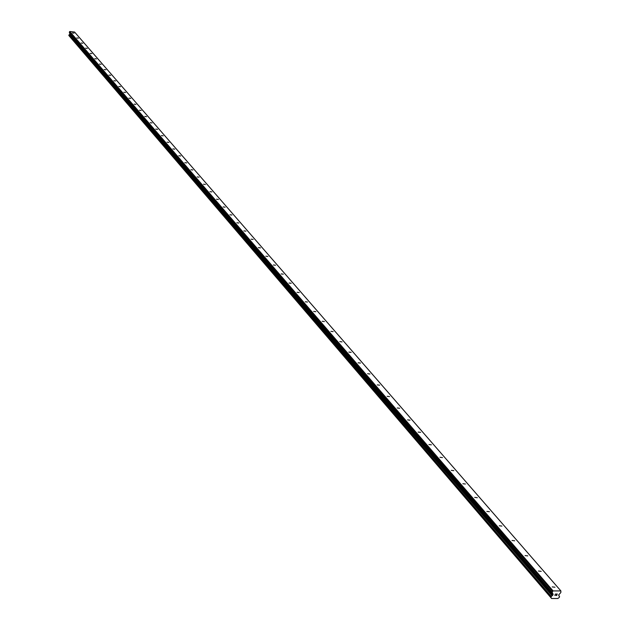 <?xml version="1.0" encoding="UTF-8"?>
<svg xmlns="http://www.w3.org/2000/svg" width="630" height="630" viewBox="0 0 630 630"><rect width="100%" height="100%" fill="white"/><g stroke="black" fill="none" stroke-linecap="round" stroke-linejoin="round"><path stroke-width="0.94" d="M552.211 586.892L554.967 587.223L552.211 586.892M538.469 571.032L541.202 571.355L538.469 571.032M525.073 555.566L527.775 555.888L525.073 555.566M512.017 540.477L514.686 540.8L512.017 540.477M499.275 525.766L501.913 526.082L499.275 525.766M486.84 511.41L489.447 511.725L486.84 511.41M474.705 497.393L477.288 497.708L474.705 497.393M462.853 483.714L465.405 484.021L462.853 483.714M451.277 470.35L453.805 470.657L451.277 470.35M439.976 457.293L442.473 457.601L439.976 457.293M428.928 444.536L431.4 444.843L428.928 444.536M418.131 432.07L420.58 432.369L418.131 432.07M407.571 419.879L409.996 420.178L407.571 419.879M397.246 407.956L399.648 408.256L397.246 407.956M387.143 396.294L389.521 396.593L387.143 396.294M377.268 384.883L379.622 385.174L377.268 384.883M367.597 373.716L369.928 374.007L367.597 373.716M358.131 362.786L360.439 363.077L358.131 362.786M348.863 352.083L351.146 352.375L348.863 352.083M339.783 341.602L342.051 341.893L339.783 341.602M330.892 331.333L333.136 331.624L330.892 331.333M322.182 321.276L324.411 321.56L322.182 321.276M313.645 311.425L315.85 311.708L313.645 311.425M305.282 301.762L307.464 302.046L305.282 301.762M297.077 292.288L299.242 292.572L297.077 292.288M289.036 283.004L291.186 283.287L289.036 283.004M281.153 273.9L283.28 274.176L281.153 273.9M273.412 264.97L275.523 265.246L273.412 264.97M265.829 256.205L267.915 256.481L265.829 256.205M258.379 247.606L260.45 247.873L258.379 247.606M251.071 239.164L253.126 239.439L251.071 239.164M243.897 230.879L245.936 231.147L243.897 230.879M236.856 222.744L238.872 223.02L236.856 222.744M229.934 214.759L231.942 215.027L229.934 214.759M223.146 206.916L225.138 207.183L223.146 206.916M216.476 199.214L218.445 199.482L216.476 199.214M209.924 191.646L211.877 191.914L209.924 191.646M203.482 184.212L205.419 184.472L203.482 184.212M197.151 176.904L199.08 177.164L197.151 176.904M190.929 169.722L192.843 169.982L190.929 169.722M184.818 162.658L186.716 162.918L184.818 162.658M178.81 155.72L180.692 155.98L178.81 155.72M172.896 148.893L174.762 149.153L172.896 148.893M167.084 142.183L168.935 142.435L167.084 142.183M161.367 135.584L163.209 135.836L161.367 135.584M155.744 129.087L157.571 129.339L155.744 129.087M150.208 122.7L152.019 122.952L150.208 122.7M144.766 116.408L146.562 116.66L144.766 116.408M139.411 110.226L141.191 110.478L139.411 110.226M134.135 104.139L135.907 104.383L134.135 104.139M128.945 98.146L130.701 98.39L128.945 98.146M123.834 92.24L125.583 92.492L123.834 92.24M118.802 86.436L120.543 86.68L118.802 86.436M113.849 80.711L115.573 80.955L113.849 80.711M108.974 75.08L110.683 75.324L108.974 75.08M104.171 69.528L105.864 69.772L104.171 69.528M99.43 64.063L101.123 64.307L99.43 64.063M94.768 58.684L96.445 58.921L94.768 58.684M90.177 53.377L91.846 53.621L90.177 53.377M85.648 48.148L87.302 48.392L85.648 48.148M81.191 42.998L82.829 43.234L81.191 42.998M76.789 37.926L78.427 38.162L76.789 37.926M72.458 32.917L74.08 33.154L72.458 32.917M68.875 35.477L550.864 597.445L68.875 35.477L69.962 34.075L69.347 32.437L69.796 31.5L74.568 32.035L560.889 590.924L560.85 592.507L558.629 595.011L559.558 596.594L559.33 597.358L557.865 598.492L551.612 598.5L550.793 597.216L553.124 594.342L552.234 592.814L552.541 591.357L553.101 590.924L560.889 590.924M551.612 598.5L69.324 36.083M69.268 35.941L551.463 598.287M556.684 595.35L556.865 594.759L555.896 595.452L556.755 595.452L555.896 595.452M556.865 594.759L556.447 594.759L556.865 594.759M556.447 594.759L557.07 594.066L556.896 594.657M557.07 594.066L556.306 594.066L557.07 594.066M556.306 594.066L557.203 593.964L556.755 595.452L557.196 593.964M554.841 595.452L555.384 593.964M69.276 35.981L551.439 598.185M69.544 34.516L552.156 595.791M69.623 34.429L552.289 595.641M69.481 31.736L552.541 591.357M69.796 31.5L553.101 590.924M558.936 595.909L559.416 596.46M68.835 35.422L550.817 597.366M68.812 35.319L550.793 597.216M68.867 35.044L550.935 596.76M68.922 34.949L551.037 596.602M68.969 34.918L551.132 596.531M69.048 34.886L551.258 596.476M69.851 34.256L552.707 595.318M69.962 34.075L552.919 595.011M70.04 33.666L553.124 594.342M70.001 33.469L553.085 594.035M69.387 32.634L552.234 592.814M69.347 32.437L552.195 592.507M69.3 36.06L551.471 598.311"/></g></svg>
